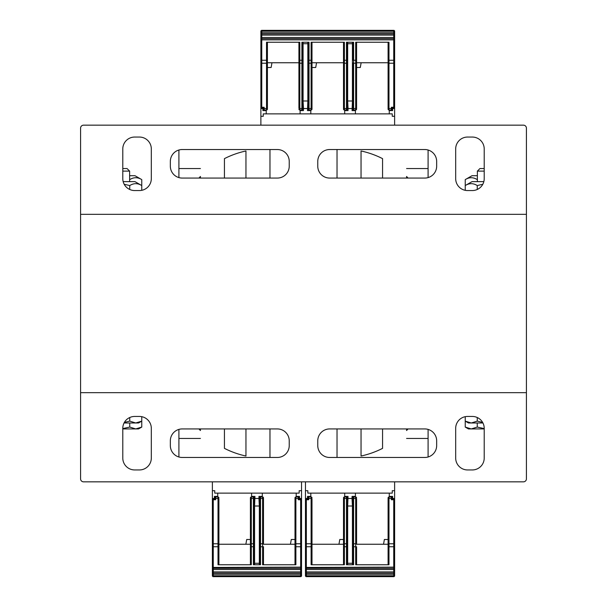 <?xml version="1.0" encoding="UTF-8"?>
<svg xmlns="http://www.w3.org/2000/svg" width="607" height="607" viewBox="0 0 607 607"><rect width="100%" height="100%" fill="white"/><g stroke="black" fill="none" stroke-linecap="round" stroke-linejoin="round"><path stroke-width="0.91" d="M526.421 214.332L80.579 214.332L80.579 128.138A2.974 2.974 0 0 1 83.554 125.163L523.446 125.163A2.974 2.974 0 0 1 526.421 128.138L526.421 478.862A2.974 2.974 0 0 1 523.446 481.837L83.554 481.837A2.974 2.974 0 0 1 80.579 478.862L80.579 392.668L526.421 392.668M80.579 214.332L80.579 392.668M139.428 190.552A11.89 11.89 0 0 0 151.318 178.663L151.318 148.943A11.89 11.89 0 0 0 139.428 137.053L134.678 137.053A11.89 11.89 0 0 0 122.789 148.943L122.789 178.663A11.89 11.89 0 0 0 134.678 190.552L139.428 190.552M455.682 178.663A11.89 11.89 0 0 0 467.572 190.552L472.322 190.552A11.89 11.89 0 0 0 484.211 178.663L484.211 148.943A11.89 11.89 0 0 0 472.322 137.053L467.572 137.053A11.89 11.89 0 0 0 455.682 148.943L455.682 178.663M277.346 178.071A11.89 11.89 0 0 0 289.236 166.181L289.236 161.424A11.89 11.89 0 0 0 277.346 149.534L182.229 149.534A11.89 11.89 0 0 0 170.339 161.424L170.339 166.181A11.89 11.89 0 0 0 182.229 178.071L277.346 178.071M317.764 166.181A11.89 11.89 0 0 0 329.654 178.071L424.771 178.071A11.89 11.89 0 0 0 436.661 166.181L436.661 161.424A11.89 11.89 0 0 0 424.771 149.534L329.654 149.534A11.89 11.89 0 0 0 317.764 161.424L317.764 166.181M467.572 416.448A11.89 11.89 0 0 0 455.682 428.337L455.682 458.057A11.89 11.89 0 0 0 467.572 469.947L472.322 469.947A11.89 11.89 0 0 0 484.211 458.057L484.211 428.337A11.89 11.89 0 0 0 472.322 416.448L467.572 416.448M151.318 428.337A11.89 11.89 0 0 0 139.428 416.448L134.678 416.448A11.89 11.89 0 0 0 122.789 428.337L122.789 458.057A11.89 11.89 0 0 0 134.678 469.947L139.428 469.947A11.89 11.89 0 0 0 151.318 458.057L151.318 428.337M329.654 428.929A11.89 11.89 0 0 0 317.764 440.819L317.764 445.576A11.89 11.89 0 0 0 329.654 457.466L424.771 457.466A11.89 11.89 0 0 0 436.661 445.576L436.661 440.819A11.89 11.89 0 0 0 424.771 428.929L329.654 428.929M289.236 440.819A11.89 11.89 0 0 0 277.346 428.929L182.229 428.929A11.89 11.89 0 0 0 170.339 440.819L170.339 445.576A11.89 11.89 0 0 0 182.229 457.466L277.346 457.466A11.89 11.89 0 0 0 289.236 445.576L289.236 440.819M428.094 429.407L428.094 456.988L428.094 429.407M408.063 178.071A89.168 89.168 0 0 0 406.576 176.478L406.576 178.071M382.562 178.071L382.562 158.632A89.168 89.168 0 0 0 361.044 150.968L361.044 178.071M245.956 178.071L245.956 150.968A89.168 89.168 0 0 0 224.438 158.632L224.438 178.071M200.424 178.071L200.424 176.478A89.168 89.168 0 0 0 198.937 178.071M178.906 177.593L178.906 150.012L178.906 177.593M198.937 428.929A89.168 89.168 0 0 0 200.424 430.522L200.424 428.929M224.438 428.929L224.438 448.368A89.168 89.168 0 0 0 245.956 456.032L245.956 428.929M361.044 428.929L361.044 456.032A89.168 89.168 0 0 0 382.562 448.368L382.562 428.929M406.576 428.929L406.576 430.522A89.168 89.168 0 0 0 408.063 428.929M428.094 150.012L428.094 177.593M337.029 428.929L337.029 457.466M269.971 457.466L269.971 428.929M178.906 456.988L178.906 429.407M269.971 178.071L269.971 149.534M337.029 149.534L337.029 178.071M428.094 438.444L406.576 438.444M200.424 438.444L178.906 438.444M178.906 168.556L200.424 168.556M406.576 168.556L428.094 168.556M122.789 428.58L129.746 427.07L135.756 428.929L122.789 428.929M141.757 427.07L138.54 428.929L135.756 428.929L141.757 427.07L141.757 421.129L135.756 422.988L124.056 422.988M129.746 422.988L129.746 427.07M122.789 171.113L129.625 171.113L127.068 168.556L122.789 168.556M129.625 171.113L129.625 181.637M124.382 422.389L129.746 421.129L135.756 422.988L138.54 422.988L141.757 421.129L141.757 416.675M129.746 417.517L129.746 421.129M484.211 428.929L471.244 428.929L477.254 427.07L484.211 428.58M471.244 428.929L468.46 428.929L465.243 427.07L471.244 428.929M465.243 416.675L465.243 427.07M477.254 422.988L477.254 427.07M484.211 168.556L479.932 168.556L477.375 171.113L484.211 171.113M482.944 422.988L471.244 422.988L477.254 421.129L482.618 422.389M471.244 422.988L468.46 422.988L465.243 421.129L471.244 422.988M477.254 417.517L477.254 421.129M477.375 179.573L477.254 179.611C473.248 177.107 469.249 177.107 465.243 179.611L472.026 175.696L477.375 175.696M465.243 179.611L465.243 190.325M129.625 175.696L134.974 175.696L141.757 179.611C137.751 177.107 133.752 177.107 129.746 179.611L129.625 179.573M141.757 179.611L141.757 185.552C137.751 183.048 133.752 183.048 129.746 185.552L124.185 184.262M482.815 184.262L477.254 185.552C473.248 183.048 469.249 183.048 465.243 185.552L472.026 181.637L483.832 181.637M477.254 185.552L477.254 189.483M123.168 181.637L134.974 181.637L141.757 185.552L141.757 190.325M129.746 185.552L129.746 189.483M303.083 42.24L303.083 100.99L307.84 100.99L307.476 110.603L310.814 110.603L310.814 113.873M352.424 42.24L352.424 43.727L347.667 43.727L347.667 100.99L352.424 100.99L352.06 110.603L355.399 110.603L355.399 113.873M347.667 42.24L347.667 43.727M307.84 42.24L307.84 43.727L303.083 43.727M352.424 43.727L352.424 100.99M307.84 43.727L307.84 100.99M261.769 107.682L261.769 107.249A0.895 0.448 0 0 1 260.881 106.802L260.881 31.245L260.881 32.725L261.769 32.725L261.769 30.35L393.738 30.35L393.738 33.916L261.769 33.916L393.738 33.916L393.738 60.26L388.981 60.26L388.981 108.524L391.363 108.524L391.363 107.249L393.738 107.841L394.626 106.953L394.626 116.286L392.251 116.286L392.251 113.873L263.256 113.873L263.256 116.286L260.881 116.286L260.881 108.524L262.861 108.524L262.892 110.603L266.23 110.603L266.23 113.873M347.667 100.99L348.061 108.524L352.03 108.524M303.083 100.99L303.477 108.524L307.445 108.524M392.608 107.841L392.646 108.524L394.626 108.524M262.899 107.841L262.861 108.524M298.925 42.24L298.925 108.076A0.895 0.448 180 0 0 299.812 108.524L299.812 110.004L301.891 110.004A0.895 0.895 0 0 0 302.787 109.116L302.787 62.787A0.895 0.448 0 0 1 301.891 63.234L299.812 63.234L299.812 108.524L301.891 108.524L301.891 60.26L299.812 60.26L299.812 42.24L266.526 42.24L266.526 63.234L261.769 63.234L261.769 107.249L264.144 107.249L261.769 107.841L260.881 106.953L260.881 108.524M392.646 108.524L392.615 110.603L389.277 110.603L389.277 113.873M303.477 108.524L303.447 110.603L300.108 110.603L300.108 113.873M348.061 108.524L348.031 110.603L344.693 110.603L344.693 113.873M356.582 42.24L356.582 62.749L388.093 62.749L388.093 106.589M390.597 110.004L390.597 110.603M354.071 110.603L354.071 110.004M311.998 42.24L311.998 62.749L343.509 62.749L343.509 106.589M346.013 110.004L346.013 110.603M309.494 110.603L309.494 110.004M267.414 42.24L267.414 62.749L298.925 62.749L298.925 108.076M301.436 110.004L301.436 110.603M264.91 110.603L264.91 110.004M361.135 62.749L360.3 67.506L356.582 67.506M302.787 62.787L302.787 60.26L301.891 60.26L301.891 42.24L309.031 42.24L309.031 60.26L311.11 60.26L311.11 42.24L344.397 42.24L344.397 60.26L346.476 60.26L346.476 42.24L353.615 42.24L353.615 60.26L356.582 60.26L356.582 109.116A0.895 0.895 0 0 1 355.694 110.004L353.615 110.004L352.72 109.123L352.72 108.076L352.72 109.116A0.895 0.895 0 0 0 353.615 110.004A0.895 0.895 0 0 1 352.72 109.116M388.093 42.24L388.093 109.116A0.895 0.895 0 0 0 388.981 110.004L391.363 110.004A0.895 0.895 0 0 0 392.251 109.116L392.251 107.841L392.251 109.116A0.895 0.895 0 0 1 391.363 110.004L391.363 108.524A0.895 0.448 0 0 0 392.251 108.076L392.251 109.116M388.093 62.749L388.093 60.26L388.981 60.26L388.981 42.24L355.694 42.24L355.694 63.234L353.615 63.234L353.615 108.524A0.895 0.448 180 0 1 352.72 108.076L352.72 62.787A0.895 0.448 180 0 0 353.615 63.234L353.615 60.26L352.72 60.26L352.72 42.24M260.881 125.163L260.881 116.286M260.881 32.725L260.881 36.374M260.881 37.239L260.881 38.378M263.256 109.116L263.256 109.123A0.895 0.895 0 0 0 264.144 110.004L266.526 110.004A0.895 0.895 0 0 0 267.414 109.116L267.414 60.26L261.769 60.26L261.769 39.865L260.881 39.865L260.881 37.482L261.769 37.482L261.769 32.725L394.626 32.725L394.626 31.245L394.626 106.802A0.895 0.448 180 0 1 393.738 107.249L393.738 107.841M394.626 37.513L394.626 40.335L394.626 39.865L261.769 39.865L261.769 38.673L393.738 38.673A0.895 0.895 0 0 1 394.626 39.561A0.895 0.895 0 0 0 393.738 38.673M394.626 38.378L394.626 37.482L261.769 37.482L261.769 38.673A0.895 0.895 0 0 0 260.881 39.561L260.881 39.865M394.626 36.374L394.626 33.028A0.895 0.895 0 0 1 393.738 33.916M394.626 125.163L394.626 116.286M394.626 40.335L394.626 42.24M301.004 37.482L301.945 37.482M345.588 37.482L346.529 37.482M355.421 30.35L391.06 30.35M345.231 30.35L346.149 30.35M300.647 30.35L301.573 30.35M264.447 30.35L266.23 30.35M343.509 42.24L343.509 109.116A0.895 0.895 0 0 0 344.397 110.004L346.476 110.004A0.895 0.895 0 0 0 347.371 109.116L347.371 42.24M343.509 62.749L343.509 60.26L344.397 60.26L344.397 63.234A0.895 0.448 180 0 1 343.509 62.787M311.998 62.787A0.895 0.448 180 0 1 311.11 63.234L311.11 60.26L311.998 60.26L311.998 109.116A0.895 0.895 0 0 1 311.11 110.004L309.031 110.004A0.895 0.895 0 0 1 308.136 109.116L308.136 108.076L308.136 109.123L309.031 110.004L309.031 108.524L311.11 108.524L311.11 110.004M311.998 67.506L315.716 67.506L316.55 62.749M260.881 33.028A0.895 0.895 0 0 0 261.769 33.916A0.895 0.895 0 0 1 260.881 33.028M352.424 56.087L352.72 56.906M298.925 62.749L298.925 60.26L299.812 60.26L299.812 63.234A0.895 0.448 180 0 1 298.925 62.787M303.083 56.087L302.787 56.906M302.787 60.26L302.787 42.24M302.787 109.116L302.787 109.116A0.895 0.895 0 0 1 301.891 110.004L301.891 108.524A0.895 0.448 0 0 0 302.787 108.076L302.787 109.116M299.812 110.004A0.895 0.895 0 0 1 298.925 109.116M267.414 67.506L271.132 67.506L271.966 62.749M308.136 42.24L308.136 108.076A0.895 0.448 180 0 0 309.031 108.524L309.031 63.234A0.895 0.448 180 0 1 308.136 62.787L308.136 60.26L309.031 60.26L309.031 63.234L311.11 63.234L311.11 108.524A0.895 0.448 180 0 0 311.998 108.076M307.84 56.087L308.136 56.906M347.667 56.087L347.371 108.076A0.895 0.448 0 0 1 346.476 108.524L346.476 63.234L344.397 63.234L344.397 108.524L346.476 108.524L346.476 110.004M261.769 30.35A0.895 0.895 0 0 0 260.881 31.245L394.626 31.245A0.895 0.895 0 0 0 393.738 30.35A0.895 0.895 0 0 1 394.626 31.245A0.895 0.895 0 0 0 393.738 30.35M352.424 564.76L352.424 506.01L347.667 506.01L348.031 496.397L344.693 496.397L344.693 493.127M347.667 564.76L347.667 563.273L352.424 563.273M347.667 563.273L347.667 506.01M305.465 507.376L305.465 564.76L305.465 490.714L307.84 490.714L307.84 493.127L392.251 493.127L392.251 490.714L394.626 490.714L394.626 498.476L392.646 498.476L392.615 496.397L389.277 496.397L389.277 493.127M393.738 499.318L393.738 499.751A0.895 0.448 180 0 1 394.626 500.198L394.626 575.755L394.626 574.275L393.738 574.275L393.738 576.65L306.353 576.65L306.353 573.084L393.738 573.084L393.738 574.275L305.465 574.275L305.465 575.755L305.465 507.27M352.424 506.01L352.03 498.476L348.061 498.476M307.483 499.159L307.445 498.476L305.465 498.476M392.608 499.159L392.646 498.476M356.582 564.76L356.582 546.74L355.694 546.74L355.694 498.476L353.615 498.476L353.615 546.74L355.694 546.74L355.694 564.76L388.981 564.76L388.981 543.766L393.738 543.766L393.738 499.751L391.363 499.751L393.738 499.159L394.626 500.047L394.626 498.476M307.445 498.476L307.476 496.397L310.814 496.397L310.814 493.127M352.03 498.476L352.06 496.397L355.399 496.397L355.399 493.127M343.509 564.76L343.509 544.251L311.998 544.251L311.998 500.411M309.494 496.996L309.494 496.397M346.013 496.397L346.013 496.996M388.093 564.76L388.093 544.251L356.582 544.251L356.582 500.411M354.071 496.996L354.071 496.397M390.597 496.397L390.597 496.996M338.956 544.251L339.791 539.494L343.509 539.494M356.582 544.251L356.582 498.924A0.895 0.448 0 0 0 355.694 498.476L355.694 496.996L353.615 496.996A0.895 0.895 0 0 0 352.72 497.884L352.72 546.74L353.615 546.74L353.615 564.76L346.476 564.76L346.476 546.74L343.509 546.74L343.509 497.884A0.895 0.895 0 0 1 344.397 496.996L346.476 496.996L347.371 497.877L347.371 498.924L347.371 497.884A0.895 0.895 0 0 0 346.476 496.996A0.895 0.895 0 0 1 347.371 497.884M311.998 564.76L311.998 498.924A0.895 0.448 0 0 0 311.11 498.476L308.728 498.476L308.728 499.751L306.353 499.159L305.465 500.085M311.998 544.251L311.998 546.74L311.11 546.74L311.11 496.996L308.728 496.996A0.895 0.895 0 0 0 307.84 497.884L307.84 499.159M343.509 544.213A0.895 0.448 0 0 1 344.397 543.766L344.397 564.76L311.11 564.76L311.11 546.74L306.353 546.74L306.353 543.766L311.11 543.766A0.895 0.448 0 0 1 311.998 544.213M394.626 481.837L394.626 490.714M394.626 574.275L394.626 570.626M394.626 569.761L394.626 568.622M392.251 497.884L392.251 497.877A0.895 0.895 0 0 0 391.363 496.996L388.981 496.996A0.895 0.895 0 0 0 388.093 497.884L388.093 546.74L393.738 546.74L393.738 567.135L394.626 567.439L394.626 566.248M394.626 567.135L394.626 569.518L393.738 569.518L393.738 573.084A0.895 0.895 0 0 1 394.626 573.972A0.895 0.895 0 0 0 393.738 573.084M305.465 569.487L305.465 567.439A0.895 0.895 0 0 0 306.353 568.327L306.353 546.74L305.465 546.74M305.465 568.622L305.465 569.518L306.353 569.518L306.353 568.327L393.738 568.327L393.738 569.518L306.353 569.518L306.353 571.893L394.626 571.893M305.465 570.626L305.465 573.972A0.895 0.895 0 0 1 306.353 573.084L306.353 571.893L305.465 571.893M305.465 481.837L305.465 490.714M305.465 566.665L305.465 564.76M391.06 576.65L389.277 576.65M309.213 576.65L310.814 576.65M388.093 539.494L384.375 539.494L383.541 544.251M394.626 567.439L394.626 567.439A0.895 0.895 0 0 1 393.738 568.327L393.738 567.135L305.465 567.439A0.895 0.895 0 0 0 306.353 568.327M307.84 499.751L307.84 497.884A0.895 0.895 0 0 1 308.728 496.996L308.728 498.476A0.895 0.448 180 0 0 307.84 498.924L307.84 497.884M347.667 550.913L347.371 550.094M347.371 564.76L347.371 498.924A0.895 0.448 0 0 0 346.476 498.476L346.476 496.996M343.509 498.924A0.895 0.448 0 0 1 344.397 498.476L344.397 543.766L346.476 543.766L346.476 546.74L347.371 546.74L347.371 544.213A0.895 0.448 0 0 0 346.476 543.766L346.476 498.476L344.397 498.476L344.397 496.996M352.424 550.913L352.72 550.094M352.72 546.74L352.72 564.76M355.694 496.996A0.895 0.895 0 0 1 356.582 497.884A0.895 0.895 0 0 0 355.694 496.996M352.72 497.884L352.72 497.884A0.895 0.895 0 0 1 353.615 496.996L353.615 498.476A0.895 0.448 180 0 0 352.72 498.924L352.72 497.884M311.11 496.996A0.895 0.895 0 0 1 311.998 497.884A0.895 0.895 0 0 0 311.11 496.996M393.738 576.65A0.895 0.895 0 0 0 394.626 575.755L305.465 575.755A0.895 0.895 0 0 0 306.353 576.65A0.895 0.895 0 0 1 305.465 575.755A0.895 0.895 0 0 0 306.353 576.65M259.333 564.76L259.333 506.01L254.576 506.01L254.94 496.397L251.602 496.397L251.602 493.127M254.576 564.76L254.576 563.273L259.333 563.273M254.576 563.273L254.576 506.01M212.374 507.376L212.374 564.76L212.374 490.714L214.749 490.714L214.749 493.127L299.16 493.127L299.16 490.714L301.535 490.714L301.535 498.476L299.555 498.476L299.524 496.397L296.186 496.397L296.186 493.127M300.647 499.318L300.647 499.751A0.895 0.448 180 0 1 301.535 500.198L301.535 575.755L301.535 574.275L300.647 574.275L300.647 576.65L213.262 576.65L213.262 573.084L300.647 573.084L300.647 574.275L212.374 574.275L212.374 575.755L212.374 507.27M259.333 506.01L258.939 498.476L254.97 498.476M214.392 499.159L214.354 498.476L212.374 498.476M299.517 499.159L299.555 498.476M263.491 564.76L263.491 546.74L262.603 546.74L262.603 498.476L260.524 498.476L260.524 546.74L262.603 546.74L262.603 564.76L295.89 564.76L295.89 543.766L300.647 543.766L300.647 499.751L298.272 499.751L300.647 499.159L301.535 500.047L301.535 498.476M214.354 498.476L214.385 496.397L217.723 496.397L217.723 493.127M258.939 498.476L258.969 496.397L262.307 496.397L262.307 493.127M250.418 564.76L250.418 544.251L218.907 544.251L218.907 500.411M216.403 496.996L216.403 496.397M252.929 496.397L252.929 496.996M295.002 564.76L295.002 544.251L263.491 544.251L263.491 500.411M260.987 496.996L260.987 496.397M297.506 496.397L297.506 496.996M245.865 544.251L246.7 539.494L250.418 539.494M263.491 544.251L263.491 498.924A0.895 0.448 0 0 0 262.603 498.476L262.603 496.996L260.524 496.996A0.895 0.895 0 0 0 259.629 497.884L259.629 546.74L260.524 546.74L260.524 564.76L253.385 564.76L253.385 546.74L250.418 546.74L250.418 497.884A0.895 0.895 0 0 1 251.306 496.996L253.385 496.996L254.28 497.877L254.28 498.924L254.28 497.884A0.895 0.895 0 0 0 253.385 496.996A0.895 0.895 0 0 1 254.28 497.884M218.907 564.76L218.907 498.924A0.895 0.448 0 0 0 218.019 498.476L215.637 498.476L215.637 499.751L214.749 499.197L214.749 499.751M218.907 544.251L218.907 546.74L218.019 546.74L218.019 496.996L215.637 496.996A0.895 0.895 0 0 0 214.749 497.884L214.749 499.159M250.418 544.213A0.895 0.448 0 0 1 251.306 543.766L251.306 564.76L218.019 564.76L218.019 546.74L213.262 546.74L213.262 543.766L218.019 543.766A0.895 0.448 0 0 1 218.907 544.213M301.535 481.837L301.535 490.714M301.535 574.275L301.535 570.626M301.535 569.761L301.535 568.622M299.16 497.884L299.16 497.877A0.895 0.895 0 0 0 298.272 496.996L295.89 496.996A0.895 0.895 0 0 0 295.002 497.884L295.002 546.74L300.647 546.74L300.647 567.135L301.535 567.135L301.535 569.518L300.647 569.518L300.647 573.084A0.895 0.895 0 0 1 301.535 573.972A0.895 0.895 0 0 0 300.647 573.084M212.374 569.487L212.374 567.439A0.895 0.895 0 0 0 213.262 568.327L213.262 546.74L212.374 546.74M212.374 568.622L212.374 569.518L213.262 569.518L213.262 568.327L300.647 568.327L300.647 569.518L213.262 569.518L213.262 571.893L301.535 571.893M212.374 570.626L212.374 573.972A0.895 0.895 0 0 1 213.262 573.084L213.262 571.893L212.374 571.893M212.374 481.837L212.374 490.714M212.374 566.665L212.374 564.76M297.969 576.65L296.186 576.65M216.122 576.65L217.723 576.65M263.491 498.924L263.491 497.884A0.895 0.895 0 0 0 262.603 496.996A0.895 0.895 0 0 1 263.491 497.884M295.002 539.494L291.284 539.494L290.45 544.251M301.535 567.439L301.535 567.439A0.895 0.895 0 0 1 300.647 568.327L300.647 567.135L212.374 567.439A0.895 0.895 0 0 0 213.262 568.327M214.749 498.924L214.749 497.884A0.895 0.895 0 0 1 215.637 496.996L215.637 498.476A0.895 0.448 180 0 0 214.749 498.924L214.749 497.884M254.576 550.913L254.28 550.094M254.28 564.76L254.28 498.924A0.895 0.448 0 0 0 253.385 498.476L253.385 496.996M250.418 498.924A0.895 0.448 0 0 1 251.306 498.476L251.306 543.766L253.385 543.766L253.385 546.74L254.28 546.74L254.28 544.213A0.895 0.448 0 0 0 253.385 543.766L253.385 498.476L251.306 498.476L251.306 496.996M259.333 550.913L259.629 550.094M259.629 546.74L259.629 564.76M259.629 497.884L259.629 497.884A0.895 0.895 0 0 1 260.524 496.996L260.524 498.476A0.895 0.448 180 0 0 259.629 498.924L259.629 497.884M218.019 496.996A0.895 0.895 0 0 1 218.907 497.884A0.895 0.895 0 0 0 218.019 496.996M212.374 544.213A0.895 0.448 0 0 1 213.262 543.766L213.262 499.159L214.749 499.197M300.647 576.65A0.895 0.895 0 0 0 301.535 575.755L212.374 575.755A0.895 0.895 0 0 0 213.262 576.65A0.895 0.895 0 0 1 212.374 575.755A0.895 0.895 0 0 0 213.262 576.65M260.881 62.787A0.895 0.448 0 0 0 261.769 63.234L261.769 60.26L260.881 60.26M347.371 62.787A0.895 0.448 0 0 1 346.476 63.234L346.476 60.26L347.371 60.26M394.626 60.26L393.738 60.26L393.738 63.234L388.981 63.234A0.895 0.448 180 0 1 388.093 62.787M260.881 35.107L394.626 35.107M394.626 62.787A0.895 0.448 180 0 1 393.738 63.234L393.738 107.249L391.363 107.249M356.582 62.787A0.895 0.448 180 0 1 355.694 63.234L355.694 108.524L353.615 108.524L353.615 110.004M356.582 108.076A0.895 0.448 180 0 1 355.694 108.524L355.694 110.004M263.256 108.076A0.895 0.448 0 0 0 264.144 108.524L264.144 107.249M264.144 110.004L264.144 108.524L266.526 108.524L266.526 110.004A0.895 0.895 0 0 0 267.414 109.116M267.414 62.787A0.895 0.448 180 0 1 266.526 63.234L266.526 108.524A0.895 0.448 180 0 0 267.414 108.076M343.509 108.076A0.895 0.448 180 0 0 344.397 108.524L344.397 110.004A0.895 0.895 0 0 1 343.509 109.116M388.093 108.076A0.895 0.448 180 0 0 388.981 108.524L388.981 110.004A0.895 0.895 0 0 1 388.093 109.116M352.72 544.213A0.895 0.448 180 0 1 353.615 543.766L355.694 543.766A0.895 0.448 0 0 1 356.582 544.213M394.626 544.213A0.895 0.448 180 0 0 393.738 543.766L393.738 546.74L394.626 546.74M305.465 544.213A0.895 0.448 0 0 1 306.353 543.766L306.353 499.159M305.465 500.047L305.465 500.198A0.895 0.448 0 0 1 306.353 499.751L308.728 499.751M392.251 498.924A0.895 0.448 180 0 0 391.363 498.476L391.363 499.751M391.363 496.996L391.363 498.476L388.981 498.476L388.981 496.996A0.895 0.895 0 0 0 388.093 497.884M388.093 544.213A0.895 0.448 0 0 1 388.981 543.766L388.981 498.476A0.895 0.448 0 0 0 388.093 498.924M259.629 544.213A0.895 0.448 180 0 1 260.524 543.766L262.603 543.766A0.895 0.448 0 0 1 263.491 544.213M301.535 544.213A0.895 0.448 180 0 0 300.647 543.766L300.647 546.74L301.535 546.74M212.374 500.085L212.374 500.198A0.895 0.448 0 0 1 213.262 499.751L215.637 499.751M299.16 498.924A0.895 0.448 180 0 0 298.272 498.476L298.272 499.751M298.272 496.996L298.272 498.476L295.89 498.476L295.89 496.996A0.895 0.895 0 0 0 295.002 497.884M295.002 544.213A0.895 0.448 0 0 1 295.89 543.766L295.89 498.476A0.895 0.448 0 0 0 295.002 498.924M477.375 181.637L477.375 171.113M394.626 32.725L394.626 31.245M389.299 576.65L389.686 576.65M305.465 574.275L305.465 575.755M296.208 576.65L296.595 576.65M213.262 499.159L212.374 500.047M212.374 574.275L212.374 575.755"/></g></svg>

